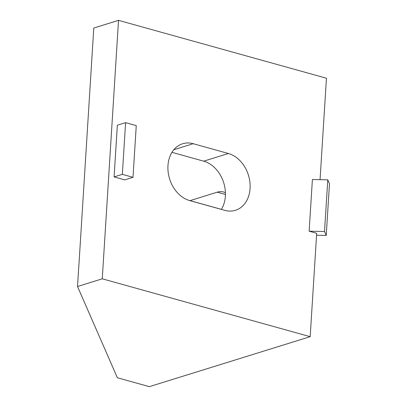 <?xml version="1.0" encoding="UTF-8"?>
<svg xmlns="http://www.w3.org/2000/svg" width="407" height="407" viewBox="0 0 407 407"><rect width="100%" height="100%" fill="white"/><g stroke="black" fill="none" stroke-linecap="round" stroke-linejoin="round"><path stroke-width="0.61" d="M171.963 152.34L203.698 161.172A29.711 22.843 -107.3 0 1 225.366 196.133A29.711 22.843 -107.3 0 1 221.377 209.402M250.071 188.456A29.711 22.843 -107.3 0 1 235.429 210.302A29.711 22.843 -107.3 0 1 224.827 210.358L189.637 200.565A29.711 22.843 -107.3 0 1 168.177 172.263A29.711 22.843 -107.3 0 1 182.611 143.763A29.711 22.843 -107.3 0 1 193.218 143.707L228.403 153.5A29.711 22.843 -107.3 0 1 250.071 188.456M320.06 179.67L326.445 78.22L118.523 20.35L102.259 278.815L310.18 336.681L316.687 233.297L309.147 231.196L312.398 179.507L327.777 179.833L329.482 183.745L326.231 235.439L316.565 235.231M310.18 336.681L149.344 386.65L117.358 377.747L77.518 286.503L78.734 267.114M114.097 176.913L124.761 179.879L133.008 177.32L136.259 125.626L125.595 122.655L117.348 125.219L114.097 176.913L122.344 174.349L133.008 177.32M102.259 278.815L77.518 286.503M118.523 20.35L93.778 28.037L78.78 267.104M225.417 192.781A29.711 17.023 -74.4 0 0 223.412 191.977A29.711 17.023 -74.4 0 0 217.231 192.17L190.013 200.626A29.711 17.023 -74.4 0 0 189.937 200.651M125.595 122.655L122.344 174.349M309.147 231.196L324.521 231.527L326.231 235.439M324.521 231.527L327.777 179.833M225.432 194.449L217.231 192.17M221.403 209.361L190.013 200.626M228.403 153.5L203.698 161.172M193.218 143.707L173.845 149.725"/></g></svg>

